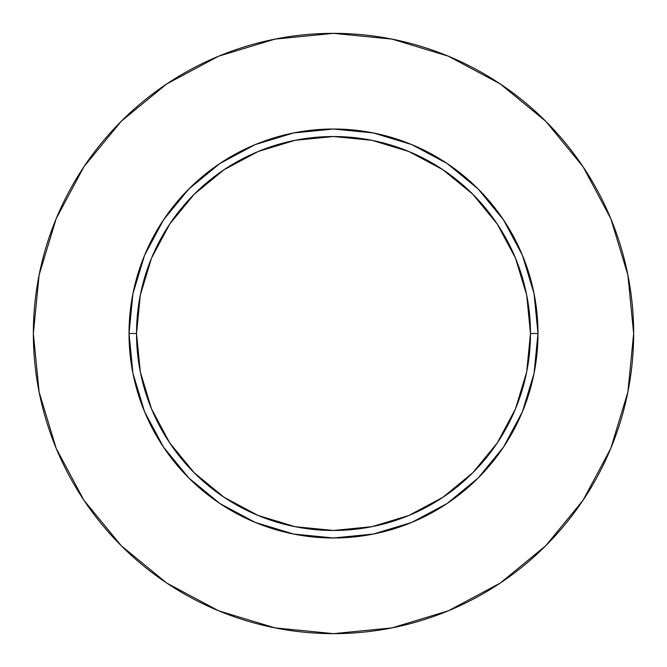 <?xml version="1.0" encoding="UTF-8"?>
<svg xmlns="http://www.w3.org/2000/svg" width="667" height="667" viewBox="0 0 667 667"><rect width="100%" height="100%" fill="white"/><g stroke="black" fill="none" stroke-linecap="round" stroke-linejoin="round"><path stroke-width="0.5" stroke-dasharray="3.33 2.5" d="M136.527 333.5A196.973 196.973 0 0 0 333.5 530.473A196.973 196.973 0 0 0 530.473 333.5A196.973 196.973 0 0 0 333.5 136.527A196.973 196.973 0 0 0 136.527 333.5A196.973 196.973 0 0 0 333.5 530.473A196.973 196.973 0 0 0 530.473 333.5A196.973 196.973 0 0 0 333.5 136.527A196.973 196.973 0 0 0 136.527 333.5M583.008 500.333L610.805 448.366L627.88 392.054L633.65 333.5A300.15 300.15 0 0 0 333.5 33.35A300.15 300.15 0 0 0 33.35 333.5A300.15 300.15 0 0 0 333.5 633.65A300.15 300.15 0 0 0 633.65 333.5L627.88 274.946L610.805 218.634L583.066 166.742M500.333 83.992L448.366 56.195L392.054 39.12L333.5 33.35L274.946 39.12L218.634 56.195L166.742 83.934M83.992 166.667L56.195 218.634L39.12 274.946L33.35 333.5L39.12 392.054L56.195 448.366L83.934 500.258M166.667 583.008L218.634 610.805L274.946 627.88L333.5 633.65L392.054 627.88L448.366 610.805L500.258 583.066"/><path stroke-width="1" d="M530.473 333.5L537.977 333.5A204.477 204.477 0 0 1 333.5 537.977A204.477 204.477 0 0 1 129.023 333.5L136.527 333.5A196.973 196.973 0 0 1 333.5 136.527A196.973 196.973 0 0 1 530.473 333.5A196.973 196.973 0 0 1 333.5 530.473A196.973 196.973 0 0 1 136.527 333.5L140.312 371.928L151.517 408.879L169.726 442.93L194.222 472.778L224.07 497.274L258.121 515.483L295.072 526.688L333.5 530.473L371.928 526.688L408.879 515.483L442.93 497.274L472.778 472.778L497.274 442.93L515.483 408.879L526.688 371.928L530.473 333.5L526.688 295.072L515.483 258.121L497.274 224.07L472.778 194.222L442.93 169.726L408.879 151.517L371.928 140.312L333.5 136.527L295.072 140.312L258.121 151.517L224.07 169.726L194.222 194.222L169.726 224.07L151.517 258.121L140.312 295.072L136.527 333.5L129.023 333.5L132.95 293.605L144.589 255.253L163.482 219.902L188.911 188.911L219.902 163.482L255.253 144.589L293.605 132.95L333.5 129.023L373.395 132.95L411.747 144.589L447.098 163.482L478.089 188.911L503.518 219.902L522.411 255.253L534.05 293.605L537.977 333.5L534.05 373.395L522.411 411.747L503.518 447.098L478.089 478.089L447.098 503.518L411.747 522.411L373.395 534.05L333.5 537.977L293.605 534.05L255.253 522.411L219.902 503.518L188.911 478.089L163.482 447.098L144.589 411.747L132.95 373.395L129.023 333.5A204.477 204.477 0 0 1 333.5 129.023A204.477 204.477 0 0 1 537.977 333.5L530.473 333.5M33.35 333.5A300.15 300.15 0 0 1 333.5 33.35A300.15 300.15 0 0 1 633.65 333.5A300.15 300.15 0 0 1 333.5 633.65A300.15 300.15 0 0 1 33.35 333.5L39.12 392.054L56.195 448.366L83.934 500.258L121.261 545.739L166.742 583.066L218.634 610.805L274.946 627.88L333.5 633.65L392.054 627.88L448.366 610.805L500.258 583.066L545.739 545.739L583.066 500.258L610.805 448.366L627.88 392.054L633.65 333.5L627.88 274.946L610.805 218.634L583.066 166.742L545.739 121.261L500.258 83.934L448.366 56.195L392.054 39.12L333.5 33.35L274.946 39.12L218.634 56.195L166.742 83.934L121.261 121.261L83.934 166.742L56.195 218.634L39.12 274.946L33.35 333.5M583.066 166.742L545.739 121.261L500.333 83.992M166.742 83.934L121.261 121.261L83.992 166.667M83.934 500.258L121.261 545.739L166.667 583.008M500.258 583.066L545.739 545.739L583.008 500.333"/></g></svg>
